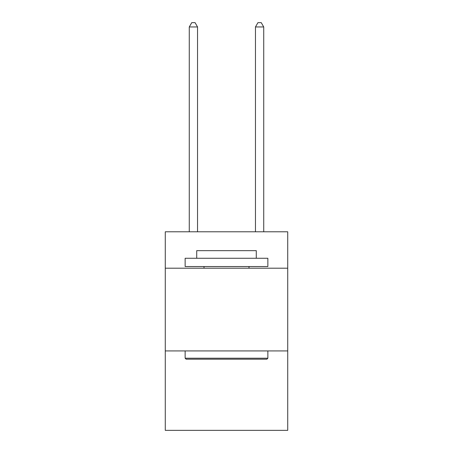 <?xml version="1.0" encoding="UTF-8"?>
<svg xmlns="http://www.w3.org/2000/svg" width="453" height="453" viewBox="0 0 453 453"><rect width="100%" height="100%" fill="white"/><g stroke="black" fill="none" stroke-linecap="round" stroke-linejoin="round"><path stroke-width="0.68" d="M287.723 268.199L287.723 231.794L165.277 231.794L165.277 268.199L287.723 268.199L287.723 430.35L165.277 430.35L165.277 268.199M287.723 350.928L165.277 350.928M186.126 359.201L185.135 358.21L267.865 358.21L266.874 359.201L186.126 359.201M267.865 258.267L267.865 266.54L185.135 266.54L185.135 258.267L267.865 258.267M196.715 258.267L196.715 250.656L256.285 250.656L256.285 258.267M267.865 350.928L267.865 358.21M185.135 350.928L185.135 358.21M249.003 266.54L249.003 268.199M203.997 266.54L203.997 268.199M197.542 231.794L197.542 26.954L189.269 26.954L189.269 231.794M189.269 26.954L191.755 22.65L195.062 22.65L197.542 26.954M263.731 231.794L263.731 26.954L255.458 26.954L255.458 231.794M255.458 26.954L257.938 22.65L261.245 22.65L263.731 26.954"/></g></svg>
